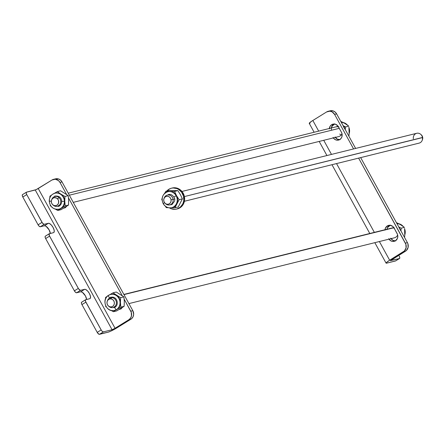 <?xml version="1.0" encoding="UTF-8"?>
<svg xmlns="http://www.w3.org/2000/svg" width="445" height="445" viewBox="0 0 445 445"><rect width="100%" height="100%" fill="white"/><g stroke="black" fill="none" stroke-linecap="round" stroke-linejoin="round"><path stroke-width="0.67" d="M66.516 206.391A5.373 4.889 76.1 0 1 65.226 207.576L63.424 208.215M122.175 307.628A5.373 4.889 76.1 0 1 120.879 308.813L119.082 309.447M85.479 299.835L81.752 302.138A2.531 1.007 58.3 0 0 81.63 302.188A2.531 1.007 58.3 0 0 81.941 304.591L85.885 302.155A2.531 1.007 -121.7 0 1 85.574 299.752A2.531 1.007 -121.7 0 1 85.696 299.702L89.779 298.69A5.373 2.147 -121.7 0 0 90.035 298.584A5.373 2.147 -121.7 0 0 89.206 293.177A5.373 2.147 -121.7 0 0 84.633 289.333L80.551 290.346L76.607 292.782L75.533 292.32L74.376 290.835A2.531 1.007 58.3 0 0 76.607 292.782L80.69 291.775L84.633 289.333L80.69 291.775A5.373 2.147 58.3 0 1 84.322 294.217A5.373 2.147 58.3 0 1 86.619 299.468L85.434 295.914L82.331 292.265L80.69 291.775L76.607 292.782L80.551 290.346A2.531 1.007 -121.7 0 1 78.32 288.399L49.59 236.128A2.531 1.007 -121.7 0 1 49.278 233.725A2.531 1.007 -121.7 0 1 49.401 233.675L53.483 232.663A5.373 2.147 -121.7 0 0 53.734 232.557A5.373 2.147 -121.7 0 0 52.911 227.15A5.373 2.147 -121.7 0 0 48.338 223.312L44.255 224.325L40.311 226.761L44.394 225.749L48.338 223.312L44.394 225.749A5.373 2.147 58.3 0 1 48.027 228.19A5.373 2.147 58.3 0 1 50.324 233.447L49.134 229.887L46.035 226.238L44.394 225.749L40.311 226.761L44.255 224.325A2.531 1.007 -121.7 0 1 42.025 222.372L38.081 224.814A2.531 1.007 58.3 0 0 40.311 226.761L39.238 226.294L38.081 224.814L22.806 197.029L22.25 195.399L22.617 194.576A2.531 1.007 58.3 0 0 22.495 194.626A2.531 1.007 58.3 0 0 22.806 197.029L26.75 194.587L42.564 223.195L44.033 224.33L48.338 223.312L49.367 223.462L51.286 224.942L53.077 227.451L54.14 230.137L54.118 232.101L53.483 232.663L49.223 233.77L49.373 235.694L78.576 288.822L80.328 290.351L84.633 289.333L85.663 289.484L87.582 290.963L89.378 293.472L90.441 296.164L90.413 298.128L89.779 298.69L85.518 299.791L85.501 301.293L101.415 330.362L102.311 331.419L103.39 331.887L112.068 329.734L35.238 189.987L26.383 192.229L26.249 193.325L26.75 194.587A2.531 1.007 -121.7 0 1 26.439 192.184A2.531 1.007 -121.7 0 1 26.561 192.134L36.14 189.642L52.032 179.98L38.231 188.513L115.06 328.265L128.861 319.727L130.902 319.221L115.889 328.488L110.822 331.136L108.124 332.176L98.962 334.256L97.216 332.376L101.16 329.94L85.885 302.155L81.941 304.591L97.216 332.376L81.941 304.591L81.441 303.329L81.574 302.227M49.178 233.809L45.457 236.117A2.531 1.007 58.3 0 0 45.334 236.167A2.531 1.007 58.3 0 0 45.646 238.57L49.59 236.128L45.646 238.57L74.376 290.835L78.32 288.399L74.376 290.835L45.646 238.57L45.084 236.94L45.279 236.206M112.068 329.734L115.06 328.265A2.531 0.295 -28.8 0 1 112.068 329.734L35.238 189.987A2.531 0.295 151.2 0 0 38.231 188.513L115.06 328.265L128.861 319.727L130.518 318.142L131.464 315.961L131.264 312.312L124.177 299.19L130.769 311.177L132.81 310.671L133.661 314.242L133.133 316.601L131.809 318.52L117.102 327.759A7.587 0.884 -28.8 0 1 108.124 332.176L99.446 334.323L103.39 331.887L112.068 329.734M99.446 334.323L103.39 331.887A2.531 1.007 -121.7 0 1 101.16 329.94L97.216 332.376A2.531 1.007 58.3 0 0 99.446 334.323M26.344 192.273L22.617 194.576M22.806 197.029L38.081 224.814L42.025 222.372L26.75 194.587L22.806 197.029M122.208 295.614L68.524 197.953L122.208 295.614M66.555 194.376L59.992 182.433L58.456 180.559L55.286 179.213L52.032 179.98A6.319 5.752 76.1 0 1 53.539 179.346A6.319 5.752 76.1 0 1 59.992 182.433L66.555 194.376M114.699 307.59L114.12 306.727M110.371 298.189L110.505 297.16M122.286 307.467L120.879 308.813A5.373 4.889 76.1 0 1 119.599 309.353A5.373 4.889 76.1 0 1 119.277 309.42M54.718 196.957L54.846 195.922M66.633 206.23L65.226 207.576A5.373 4.889 76.1 0 1 63.947 208.115A5.373 4.889 76.1 0 1 63.618 208.182M59.046 206.352L58.462 205.49M121.123 308.941L120.061 308.947A5.373 4.889 -103.9 0 0 120.589 308.975M114.554 307.4A5.373 4.889 76.1 0 1 114.282 307.005M55.097 178.985L58.445 178.929L60.498 180.053L62.033 181.927L132.81 310.671L62.033 181.927L59.992 182.433L62.033 181.927A6.319 5.752 -103.9 0 0 55.581 178.84L53.539 179.346M64.937 207.743A5.373 4.889 -103.9 0 1 64.403 207.715L65.465 207.709M58.901 206.168A5.373 4.889 76.1 0 1 58.618 205.751M128.861 319.727L130.902 319.221A6.319 5.752 -103.9 0 0 132.81 310.671L130.769 311.177A6.319 5.752 76.1 0 1 128.861 319.727M389.648 225.248A5.373 4.889 -103.9 0 0 389.358 225.415L387.317 225.921A5.373 4.889 76.1 0 1 388.596 225.381A5.373 4.889 76.1 0 1 394.075 228.007L397.524 234.47L397.824 236.545L397.379 238.548L395.483 240.778L392.724 241.429L390.855 240.851L388.719 238.692M333.989 124.016A5.373 4.889 -103.9 0 0 333.7 124.177L331.659 124.683A5.373 4.889 76.1 0 1 332.938 124.144A5.373 4.889 76.1 0 1 338.423 126.769L341.449 132.271A5.373 4.889 76.1 0 1 338.55 140.08A5.373 4.889 76.1 0 1 333.349 137.917M390.638 260.481L399.426 258.539L399.799 257.711L399.237 256.081A2.531 1.007 -121.7 0 1 399.549 258.489A2.531 1.007 -121.7 0 1 399.426 258.539L390.515 260.62L405.506 251.186L403.465 251.692L389.659 260.225L379.385 241.535L389.659 260.225L386.377 262.589L386.088 263.14L386.811 263.123A7.587 0.884 -28.8 0 1 386.076 263.123A7.587 0.884 -28.8 0 1 389.659 260.225L404.366 250.991L406.062 247.921L405.868 244.272L358.62 158.109L405.367 243.142L407.409 242.636L407.909 243.765L408.104 247.42L406.407 250.485L391.706 259.719A2.531 0.295 -28.8 0 0 390.51 260.687A2.531 0.295 -28.8 0 0 390.755 260.687L390.638 260.481M395.661 260.881L386.811 263.123L395.483 260.976L399.426 258.539L395.483 260.976A2.531 1.007 58.3 0 0 395.605 260.926A2.531 1.007 58.3 0 0 395.705 260.842M329.701 110.944L333.049 110.888L335.102 112.012L336.631 113.887L334.59 114.393L353.58 148.936L334.59 114.393L332.081 111.851L329.884 111.172L326.636 111.94L311.739 121.174L309.275 123.182L309.981 123.376M374.345 232.362L336.531 163.582L374.345 232.362M331.486 154.409L323.732 140.297L331.486 154.409M328.143 111.306A6.319 5.752 76.1 0 1 334.59 114.393L336.631 113.887L355.622 148.43L336.631 113.887A6.319 5.752 -103.9 0 0 330.184 110.799L328.143 111.306A6.319 5.752 76.1 0 0 326.636 111.94L312.835 120.478L318.687 131.125L312.835 120.478A7.587 0.884 151.2 0 0 309.247 123.371L314.131 132.254M360.667 157.602L407.409 242.636L360.667 157.602M329.35 128.488A5.373 4.889 76.1 0 1 331.659 124.683L333.7 124.177L332.293 125.523L331.364 128.41M335.107 136.949L337.243 139.107L340.069 139.669M390.766 238.186L392.896 240.345L395.727 240.906M384.975 230.154L385.42 228.146L387.317 225.921L389.358 225.415L387.462 227.64L387.017 229.648M333.7 124.177A5.373 4.889 -103.9 0 0 331.586 130.229M335.391 137.41A5.373 4.889 -103.9 0 0 339.541 139.702M329.317 128.917L330.251 126.03L331.659 124.683L333.461 124.049L335.374 124.222L337.838 125.907L341.449 132.271L342.11 134.257L342.038 136.337L341.237 138.189L339.83 139.541L338.028 140.175L336.114 140.003L334.367 139.046L333.066 137.455M385.008 229.72A5.373 4.889 76.1 0 1 387.317 225.921L390.076 225.27L392.774 226.416L394.075 228.007L397.101 233.508A5.373 4.889 76.1 0 1 394.203 241.312A5.373 4.889 76.1 0 1 389.002 239.154M391.044 238.648A5.373 4.889 -103.9 0 0 395.193 240.94M389.358 225.415A5.373 4.889 -103.9 0 0 387.028 229.436M407.409 242.636L405.367 243.142A6.319 5.752 76.1 0 1 403.465 251.692L405.506 251.186A6.319 5.752 -103.9 0 0 407.409 242.636M176.587 209.072L177.399 208.872A10.747 9.773 -103.9 0 0 179.391 208.115L178.573 208.321A10.747 9.773 76.1 0 1 176.587 209.072A10.747 9.773 76.1 0 1 169.4 207.86M166.775 191.044A10.747 9.773 76.1 0 1 169.428 188.964A10.747 9.773 76.1 0 1 171.414 188.207A10.747 9.773 76.1 0 1 183.151 195.171A10.747 9.773 76.1 0 1 178.573 208.321L180.998 207.042L183.457 203.96L184.597 200.033L184.247 195.867L182.461 192.09L179.513 189.281L175.853 187.862L172.031 188.057M177.599 208.816L179.391 208.115A10.747 9.773 -103.9 0 0 183.969 194.971A10.747 9.773 -103.9 0 0 172.232 188.007L171.414 188.207M166.447 191.439L169.428 188.964L171.214 188.263L173.111 187.957L176.921 188.58L178.701 189.481L181.649 192.296L183.429 196.067L183.779 200.239L183.39 202.269L182.639 204.16L180.181 207.248L176.787 209.022L174.891 209.322L171.075 208.699L169.3 207.798M404.655 236.818L404.266 236.912L404.655 236.818L404.817 234.432L404.655 236.818M404.844 233.23L404.839 232.023L404.844 233.23M404.789 230.827L404.839 232.023L404.789 230.827M404.577 228.508L404.7 229.659L404.577 228.508M397.007 223.702A8.216 7.476 76.1 0 1 400.906 224.875L396.4 222.611L399.91 224.258L404.422 227.378L401.14 228.19L400.967 230.911M387.712 226.833L390.465 225.109M404.794 234.877A8.216 7.476 -103.9 0 0 404.616 228.875M403.17 226.427A8.216 7.476 -103.9 0 0 399.226 223.852M398.753 226.883L401.14 228.19L404.422 227.378L400.906 224.875M390.254 225.287L387.356 227.751M394.876 240.929L395.405 240.823M400.494 230.349L398.959 227.562M397.685 235.049L396.584 236.684L395.043 237.636M391.839 228.051L394.52 228.007M111.1 310.426L113.447 311.711L116.735 310.899L124.133 306.321L124.311 301.538L123.899 296.882L120.612 297.699L116.501 295.341A8.216 7.476 -103.9 0 0 110.944 294.368L110.544 294.468A8.216 7.476 76.1 0 1 119.421 299.535A8.216 7.476 76.1 0 1 116.457 309.598L116.851 309.498A8.216 7.476 -103.9 0 0 120.434 302.489A8.216 7.476 -103.9 0 0 116.501 295.341A8.216 7.476 76.1 0 1 120.434 302.489A8.216 7.476 76.1 0 1 116.851 309.498A8.216 7.476 76.1 0 1 114.693 310.371A8.216 7.476 -103.9 0 0 114.893 310.326A8.216 7.476 -103.9 0 0 116.851 309.498L115.934 310.07L117.814 308.913L116.457 309.598A8.216 7.476 -103.9 0 0 119.577 299.958A8.216 7.476 -103.9 0 0 111.345 294.317A8.216 7.476 -103.9 0 0 108.591 295.291A8.216 7.476 76.1 0 1 110.544 294.468L108.524 295.319A1.424 0.567 58.3 0 0 108.741 296.754A1.424 0.567 58.3 0 0 109.954 297.766A5.373 4.889 76.1 0 1 111.756 297.132M115.094 307.122A1.424 0.567 58.3 0 0 115.021 307.15A1.424 0.567 58.3 0 0 115.249 308.585A1.424 0.567 58.3 0 0 116.457 309.598A1.424 0.567 -121.7 0 1 115.249 308.585A1.424 0.567 -121.7 0 1 115.021 307.15A1.424 0.567 -121.7 0 1 115.094 307.122M115.066 310.632L113.447 311.711L115.066 310.632M124.133 306.321L120.845 307.139L117.814 308.913L120.845 307.139L120.434 302.489L120.845 307.139L124.133 306.321M108.986 295.196A8.216 7.476 76.1 0 1 116.501 295.341L112.98 292.832L109.798 294.696L112.98 292.832L120.612 297.699L120.434 302.489L120.612 297.699L123.899 296.882L116.267 292.02L112.98 292.832L116.267 292.02M105.582 297.41L107.328 296.248L105.582 297.41L105.459 299.046L105.582 297.41M109.954 297.766A1.424 0.567 -121.7 0 1 108.741 296.754A1.424 0.567 -121.7 0 1 108.519 295.324C101.043 299.379 106.338 312.913 114.499 310.421A8.216 7.476 76.1 0 1 105.649 305.431A8.216 7.476 76.1 0 1 108.463 295.374M113.698 310.571A8.216 7.476 -103.9 0 0 116.457 309.598A8.216 7.476 76.1 0 1 114.499 310.421L114.893 310.326M106.183 306.761L105.815 306.85L105.671 305.798M121.902 307.628L119.405 309.175M163.315 203.66A8.216 7.476 -103.9 0 0 172.132 207.554A8.216 7.476 -103.9 0 0 176.137 195.739L173.778 197.107L176.137 195.739A8.216 7.476 76.1 0 1 171.703 207.676A8.216 7.476 76.1 0 1 163.315 203.66L163.315 203.66A8.216 7.476 76.1 0 1 167.748 191.723A8.216 7.476 76.1 0 1 176.137 195.739L176.532 195.639A8.216 7.476 -103.9 0 0 169.918 191.428A8.216 7.476 -103.9 0 0 168.143 191.623A8.216 7.476 -103.9 0 0 167.949 191.678M168.143 191.623L167.748 191.723C162.481 193.992 160.962 197.969 163.182 203.66L164.572 202.709L163.182 203.66C165.229 206.981 168.071 208.321 171.703 207.676L172.098 207.576A8.216 7.476 -103.9 0 0 176.732 203.816A8.216 7.476 -103.9 0 0 176.532 195.639A8.216 7.476 76.1 0 1 176.732 203.816L179.096 199.694L176.532 195.639L174.557 191.433L169.918 191.428A8.216 7.476 76.1 0 1 176.532 195.639L176.137 195.739A8.216 7.476 -103.9 0 0 167.32 191.845M162.136 200.311L161.741 199.36L162.152 198.331L161.741 199.36L162.169 200.4M168.21 207.715L166.28 207.62L168.21 207.715M165.596 206.636L166.28 207.62L165.596 206.636M164.544 193.486L165.879 191.267L169.161 190.454L165.879 191.267L169.918 191.428L174.557 191.433L177.844 190.621L169.161 190.454M182.383 198.882L180.409 194.676L177.844 190.621L174.557 191.433L176.532 195.639L179.096 199.694L182.383 198.882L179.096 199.694L174.957 207.787L178.245 206.975L182.383 198.882M173.956 206.814L175.336 206.842M178.245 206.975L174.957 207.787L171.153 207.793M349.002 135.58L348.613 135.68L349.002 135.58L349.158 133.194L349.002 135.58M349.192 131.993L349.158 133.194L349.192 131.993M349.13 129.595L349.18 130.791L349.13 129.595M348.919 127.27L349.041 128.421L348.919 127.27M341.348 122.47A8.216 7.476 76.1 0 1 345.248 123.638L340.748 121.374L344.258 123.02L348.769 126.141L345.481 126.959L345.309 129.673M332.053 125.596L334.807 123.871M349.141 133.639A8.216 7.476 -103.9 0 0 348.963 127.637M347.517 125.19A8.216 7.476 -103.9 0 0 343.573 122.62M343.095 125.646L345.481 126.959L348.769 126.141L345.248 123.638M334.601 124.055L331.703 126.514M339.224 139.697L339.752 139.585M344.836 129.117L343.306 126.324M342.027 133.811L340.931 135.447L339.39 136.398M336.181 126.814L338.862 126.769M53.333 193.959A8.216 7.476 76.1 0 1 60.848 194.103A8.216 7.476 -103.9 0 0 55.286 193.136L54.891 193.23A8.216 7.476 76.1 0 1 64.386 201.351L64.781 201.257A8.216 7.476 -103.9 0 0 60.848 194.103L57.327 191.595L54.14 193.464L57.327 191.595L60.615 190.783L57.327 191.595L60.848 194.103A8.216 7.476 76.1 0 1 64.781 201.257L64.959 196.462L60.848 194.103L64.959 196.462L68.246 195.644L60.615 190.783M49.351 201.062A8.216 7.476 76.1 0 1 54.891 193.23C51.242 194.426 49.356 197.057 49.228 201.123L51.325 201.196L49.228 201.123C50.101 206.986 53.305 209.678 58.846 209.183A8.216 7.476 76.1 0 1 49.356 201.179M58.473 209.267A8.216 7.476 -103.9 0 0 64.386 201.351L61.66 201.363L64.386 201.351A8.216 7.476 -103.9 0 0 55.258 193.152M61.076 209.662L57.789 210.479L61.076 209.662L68.48 205.089L65.193 205.902L68.48 205.089L68.658 200.294L68.246 195.644L64.959 196.462L64.781 201.257L65.193 205.902L57.789 210.479L55.447 209.189L57.789 210.479L61.193 208.266A8.216 7.476 -103.9 0 0 64.781 201.257A8.216 7.476 76.1 0 1 61.193 208.266L65.193 205.902L64.781 201.257L64.386 201.351A8.216 7.476 76.1 0 1 58.846 209.183L59.241 209.089A8.216 7.476 -103.9 0 0 61.193 208.266A8.216 7.476 76.1 0 1 59.04 209.133A8.216 7.476 -103.9 0 0 59.241 209.089M49.929 196.173L51.67 195.01L49.929 196.173L49.807 197.814M51.075 206.319L50.157 205.612L50.524 205.523M68.658 200.294L68.552 201.885M108.419 305.988L108.975 306.477A5.056 4.6 -103.9 0 0 111.684 307.645L110.583 306.922A4.044 3.677 76.1 0 1 108.419 305.988A4.044 3.677 76.1 0 1 107.239 301.232A4.044 3.677 76.1 0 1 110.761 298.884L111.901 297.605A5.056 4.6 -103.9 0 0 107.506 300.531L107.239 301.232M107.379 300.909A5.056 4.6 76.1 0 1 110.577 297.716A5.056 4.6 76.1 0 1 111.901 297.605L113.347 297.249L111.901 297.605A5.056 4.6 76.1 0 1 116.384 302.238A5.056 4.6 76.1 0 1 113.008 307.534A5.056 4.6 76.1 0 1 111.684 307.645A5.056 4.6 76.1 0 1 108.691 306.204M123.983 294.612L393.547 227.823L123.983 294.612M111.684 307.645A5.056 4.6 -103.9 0 0 116.418 302.967A5.056 4.6 -103.9 0 0 111.901 297.605L110.761 298.884A4.044 3.677 76.1 0 1 114.371 303.178A4.044 3.677 76.1 0 1 110.583 306.922L111.684 307.645M110.583 306.922L109.175 306.51L107.996 305.548L107.217 304.191L106.972 302.628L107.284 301.115L108.118 299.869L109.337 299.09L110.761 298.884L112.168 299.296L113.353 300.258L114.126 301.621L114.371 303.178L114.059 304.692L113.225 305.938L112.007 306.716L110.583 306.922M51.726 199.672A5.056 4.6 76.1 0 1 54.924 196.479A5.056 4.6 76.1 0 1 59.163 197.73A5.056 4.6 -103.9 0 0 51.848 199.299L51.587 199.994A4.044 3.677 76.1 0 1 57.433 198.737L59.163 197.73A5.056 4.6 76.1 0 1 60.654 202.72A5.056 4.6 76.1 0 1 57.355 206.296A5.056 4.6 76.1 0 1 53.116 205.05M52.766 204.75L53.322 205.24A5.056 4.6 -103.9 0 0 59.73 204.733A5.056 4.6 -103.9 0 0 59.163 197.73L57.433 198.737A4.044 3.677 76.1 0 1 57.889 204.344A4.044 3.677 76.1 0 1 52.766 204.75A4.044 3.677 76.1 0 1 52.599 204.594A4.044 3.677 76.1 0 1 51.587 199.994M69.331 195.21L339.279 128.327L69.331 195.21M343.935 127.17L345.264 126.842L343.935 127.17M341.293 135.052A5.056 4.6 76.1 0 1 339.769 134.028M52.599 204.594L51.709 203.315L51.325 201.785L51.503 200.233L52.215 198.904L53.356 197.997L54.746 197.641L56.843 198.259L57.933 199.332L58.584 200.767L58.534 203.098L57.822 204.427L56.682 205.34L55.291 205.69L53.856 205.429L52.599 204.594M164.122 198.275A5.056 4.6 76.1 0 1 167.32 195.082A5.056 4.6 76.1 0 1 173.099 199.366L174.44 199.032L173.099 199.366A5.056 4.6 -103.9 0 0 169.033 195.021A5.056 4.6 -103.9 0 0 164.249 197.903L163.983 198.598A4.044 3.677 76.1 0 1 167.815 196.29A4.044 3.677 76.1 0 1 171.064 199.772L173.099 199.366A5.056 4.6 76.1 0 1 169.756 204.9A5.056 4.6 76.1 0 1 165.434 203.576M165.162 203.354L165.724 203.849A5.056 4.6 -103.9 0 0 170.93 204.411A5.056 4.6 -103.9 0 0 173.099 199.366L171.064 199.772A4.044 3.677 76.1 0 1 169.328 203.804A4.044 3.677 76.1 0 1 165.162 203.354A4.044 3.677 76.1 0 1 163.766 200.773A4.044 3.677 76.1 0 1 163.983 198.598M184.402 201.273L419.146 143.112A5.056 4.6 -103.9 0 0 422.489 137.577L184.414 196.562L422.7 137.422A4.044 3.677 -103.9 0 0 421.304 134.841L420.742 134.351A5.056 4.6 76.1 0 1 422.489 137.577A5.056 4.6 76.1 0 1 422.216 140.297L422.483 139.597A4.044 3.677 -103.9 0 0 422.7 137.422L422.183 135.931L421.187 134.746M413.366 138.829A5.056 4.6 76.1 0 1 415.535 133.784A5.056 4.6 76.1 0 1 420.742 134.351M422.433 139.724L422.489 137.577A5.056 4.6 -103.9 0 0 416.709 133.294L181.972 191.456M163.766 200.773L164.283 202.264L165.279 203.448L166.597 204.155L168.043 204.266L169.389 203.771L170.435 202.742L171.025 201.335L171.064 199.772L170.546 198.281L169.556 197.09L168.238 196.39L166.792 196.278L165.445 196.773L164.394 197.803L163.805 199.21L163.766 200.773M22.495 194.626L26.439 192.184M85.574 299.752L81.63 302.188M49.278 233.725L45.334 236.167M386.076 263.123L374.829 242.664M369.789 233.492L331.976 164.711M326.93 155.539L319.176 141.427M395.605 260.926L399.549 258.489M404.778 235.183L404.566 228.43M403.509 226.672L399.137 223.802M111.228 297.227C117.269 296.036 119.238 304.936 115.027 307.15L113.814 307.662M168.433 194.482C170.63 194.065 172.41 194.938 173.778 197.107C175.775 199.382 174.852 201.986 171.019 204.917M349.125 133.945L348.908 127.192M347.851 125.44L343.484 122.564M55.575 195.995C59.424 195.972 61.449 197.764 61.66 201.363C61.633 203.927 60.47 205.618 58.162 206.424M123.877 294.423L393.792 227.545M113.008 307.534L115.3 306.967M128.917 303.596L394.676 237.747M68.219 193.186L338.139 126.308M57.355 206.296L59.641 205.729M73.264 202.358L339.023 136.509M169.756 204.9L172.499 204.222M167.32 195.082L170.068 194.404"/></g></svg>
